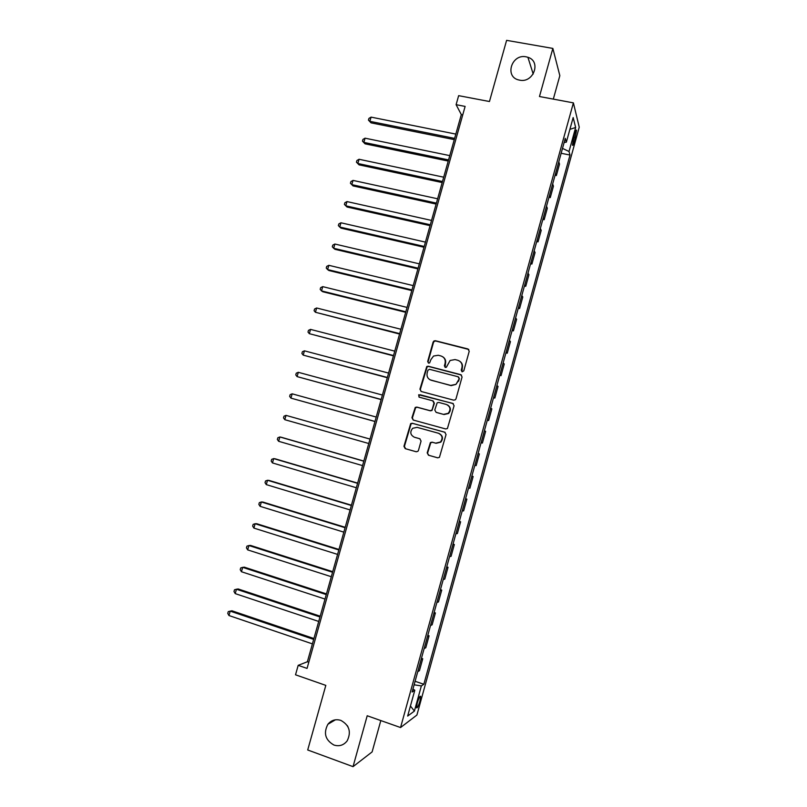 <?xml version="1.0" encoding="UTF-8"?>
<svg xmlns="http://www.w3.org/2000/svg" width="807" height="807" viewBox="0 0 807 807"><rect width="100%" height="100%" fill="white"/><g stroke="black" fill="none" stroke-linecap="round" stroke-linejoin="round"><path stroke-width="1.21" d="M462.149 371.815L463.783 370.857L469.23 351.267L467.919 348.957L435.407 340.736L433.995 340.947L433.107 342.107L427.67 361.506L428.567 363.11L429.606 362.938L430.888 359.64L433.551 356.038L438.262 355.262L440.955 355.958C444.354 357.208 445.726 359.66 445.091 363.311L444.385 365.833L445.293 367.447L446.372 367.246L450.124 360.467L455.047 359.569L457.761 360.265C461.19 361.526 462.582 363.997 461.937 367.659L461.231 370.191L462.149 371.815M340.826 720.379C335.682 718.835 331.374 720.126 327.904 724.262C323.274 733.149 325.282 740.069 333.937 745.043C339.263 746.667 343.681 745.264 347.171 740.856C351.469 731.959 349.36 725.13 340.826 720.379M347.242 725.543L347.999 726.845M526.124 56.823C511.547 53.625 504.274 77.018 518.931 80.004L519.607 80.145C533.518 83.353 541.527 61.332 527.919 57.297L526.124 56.823M419.922 701.122L420.659 696.401C419.983 695.715 418.853 697.924 417.259 703.038L416.523 707.769C417.219 708.435 418.349 706.216 419.922 701.122M427.196 452.868L428.487 455.229L437.636 457.811L439.432 457.357L446.059 434.549L444.758 432.199L412.316 423.261L410.692 423.594L403.944 446.311L405.215 448.652L416.14 451.738L417.865 451.345L418.46 450.397L421.062 441.076L419.781 438.726L414.354 437.212C410.279 434.973 409.724 431.997 412.69 428.285L417.108 427.357L438.463 433.248C442.458 435.356 443.114 438.272 440.42 442.014L435.699 443.164L432.128 442.165L430.383 442.579L427.196 452.868L428.9 455.33L437.808 457.851M553.32 99.12L559.836 75.656L552.856 48.42L506.604 40.35L489.456 101.521L458.648 95.66L456.106 104.678L465.125 106.413L307.053 668.418L298.187 665.341L295.523 674.803L325.816 685.385L307.709 749.975L353.042 766.65L372.118 751.912L380.813 720.57M552.856 48.42L539.469 96.527L573.394 102.872L400.554 727.541L367.205 715.759L353.042 766.65M453.675 400.161L455.36 399.788L456.005 398.799L462.078 376.99L460.767 374.67L428.275 366.227L426.782 366.479L419.933 389.186L421.204 391.496L453.675 400.161M454.079 405.739L447.411 428.537L445.666 428.951L413.224 420.043L411.943 417.713L415.252 407.404L416.846 407.091L429.939 410.642L431.594 410.299L432.259 409.29L433.974 403.117L432.693 400.797L419.055 397.135L418.672 394.774L452.777 403.399L454.079 405.739M574.544 133.881L572.435 145.099C572.819 145.956 573.495 144.766 574.443 141.538L576.541 130.331C576.158 129.473 575.492 130.663 574.544 133.881M573.394 102.872L579.244 127.183L416.906 715.052L400.554 727.541M564.133 142.496L566.353 142.163L565.273 138.36L412.125 692.013L414.798 690.247L412.952 689.037M566.353 142.163L573.162 117.55L575.643 127.496L569.016 151.504L562.509 148.387M561.158 153.28L570.014 155.045L569.016 151.504M570.014 155.045L423.836 684.265L421.355 685.91L414.405 711.078L407.656 716.071L414.798 690.247M456.106 104.678L461.311 114.584L307.376 661.76L298.187 665.341M462.744 114.866L461.311 114.584M308.788 662.244L307.376 661.76M555.065 175.29L556.366 175.553L559.533 164.103L558.797 161.793M548.962 197.342L550.263 197.624L553.441 186.145L552.664 183.986M542.849 219.443L544.15 219.726L547.328 208.226L546.51 206.209M536.726 241.586L538.027 241.868L541.215 230.348L540.357 228.472M530.592 263.758L531.894 264.06L535.081 252.52L534.184 250.785M524.439 285.981L525.74 286.293L528.938 274.723L528 273.129M518.286 308.244L519.587 308.556L522.785 296.976L521.806 295.523M512.112 330.557L513.413 330.87L516.621 319.269L515.602 317.958M505.928 352.901L507.23 353.224L510.448 341.603L509.378 340.443M499.745 375.295L501.036 375.628L504.254 363.977L503.154 362.958M493.531 397.73L494.832 398.063L498.06 386.392L496.91 385.524M487.317 420.205L488.608 420.548L491.846 408.856L490.656 408.13M481.093 442.72L482.384 443.073L485.622 431.352L484.392 430.777M474.849 465.286L476.14 465.639L479.388 453.897L478.117 453.473M471.853 476.12L473.144 476.493L471.823 476.211M468.554 488.053L469.886 488.255L473.144 476.493M465.589 498.746L466.88 499.119L465.528 498.988M462.24 510.851L463.622 510.902L466.88 499.119M459.324 521.413L460.615 521.796L459.213 521.816M455.925 533.699L457.347 533.598L460.615 521.796M453.04 544.12L454.331 544.513L452.888 544.675M449.59 556.588L451.063 556.346L454.331 544.513M446.745 566.877L448.036 567.271L446.543 567.593M443.245 579.517L444.758 579.123L448.036 567.271M440.44 589.665L441.732 590.078L440.198 590.542M436.89 602.496L438.443 601.951L441.732 590.078M434.126 612.513L435.407 612.927L433.833 613.542M430.524 625.516L432.118 624.82L435.407 612.927M427.791 635.391L429.082 635.815L427.458 636.592M424.139 648.586L425.783 647.739L429.082 635.815M421.446 658.32L422.737 658.744L421.072 659.672M417.754 671.696L419.438 670.688L422.737 658.744M415.101 681.29L423.836 684.265M430.081 379.825L451.133 385.635L455.884 384.414M556.366 175.553L555.609 173.323M550.263 197.624L549.466 195.536M544.15 219.726L543.313 217.779M538.027 241.868L537.149 240.072M531.894 264.06L530.966 262.396M525.74 286.293L524.782 284.77M519.587 308.556L518.578 307.185M513.413 330.87L512.364 329.639M507.23 353.224L506.14 352.145M501.036 375.628L499.906 374.69M494.832 398.063L493.662 397.276M488.608 420.548L487.398 419.902M482.384 443.073L481.133 442.579M414.122 684.81L421.355 685.91M569.903 129.342L575.643 127.496M414.405 711.078L410.44 706.024M461.927 371.734L462.29 367.911C462.895 365.198 462.118 363.019 459.96 361.365M443.033 356.966C445.272 358.59 446.079 360.8 445.474 363.574L445.111 367.387M468.806 349.481L435.8 341.028L434.388 341.24L433.5 342.4L428.083 361.768L428.426 363.069M461.513 375.063L428.678 366.479L427.196 366.731L420.346 389.408L421.072 391.456M458.961 378.362L458.053 376.738L429.526 369.303L427.912 370.252L427.175 372.915C426.52 376.556 427.892 379.008 431.271 380.279L450.76 385.413L456.005 384.324L459.324 378.594L458.598 377.04M456.005 384.324L458.215 381.035M459.324 378.594L458.578 381.267M433.218 401.029L434.378 403.308L431.997 410.481L430.353 410.824L417.269 407.283L415.676 407.596L412.387 417.885L413.285 420.064M453.332 403.651L420.195 394.774L419.105 394.976L419.055 397.135M443.628 414.354L448.188 413.315C451.063 409.573 450.457 406.617 446.382 404.468L438.826 402.441L437.182 402.784L434.781 409.976L436.073 412.306L444.011 414.526L448.571 413.497C451.295 410.188 450.942 407.333 447.512 404.922M444.011 414.526L436.466 412.488M439.028 433.45C442.882 435.619 443.477 438.514 440.814 442.145L436.103 443.295L432.532 442.297L430.797 442.7L427.609 452.979M420.003 438.806L414.788 437.344M445.111 432.33L412.76 423.423L411.126 423.756L404.398 446.432L405.669 448.773L416.311 451.779M455.824 134.093L371.069 117.126L369.868 121.332L371.018 122.846L454.26 139.621M371.018 122.846L368.446 120.102L369.868 121.332L454.613 138.39M368.446 120.102L368.93 118.417L371.069 117.126M449.761 155.62L365.067 138.179L363.866 142.395L365.036 143.828L448.228 161.067M365.036 143.828L362.454 141.124L363.866 142.395L448.551 159.927M362.454 141.124L362.928 139.44L365.067 138.179M443.699 177.187L359.054 159.272L357.844 163.498L359.044 164.85L442.186 182.553M359.044 164.85L356.442 162.187L357.844 163.498L442.488 181.504M356.442 162.187L356.926 160.502L359.054 159.272M437.616 198.784L353.022 180.405L351.822 184.642L353.042 185.913L436.133 204.08M353.042 185.913L350.43 183.29L351.822 184.642L436.405 203.112M350.43 183.29L350.904 181.595L353.022 180.405M431.533 220.432L346.99 201.579L345.779 205.815L347.03 207.006L430.06 225.647M346.99 201.579L344.882 202.739L344.397 204.423L345.779 205.815L430.313 224.77M425.43 242.12L340.947 222.782L339.737 227.029L341.008 228.139L423.988 247.245M340.947 222.782L338.839 223.912L338.355 225.607L339.737 227.029L424.21 246.458M419.317 263.849L334.885 244.027L333.674 248.284L334.966 249.313L417.895 268.892M334.885 244.027L332.787 245.116L332.302 246.821L333.674 248.284L418.097 268.196M413.194 285.607L328.822 265.311L327.602 269.568L328.923 270.527L411.802 290.57M328.822 265.311L326.734 266.371L326.24 268.065L327.602 269.568L411.974 289.965M407.061 307.417L322.739 286.636L321.519 290.903L322.871 291.771L405.689 312.299M322.739 286.636L320.661 287.655L320.177 289.36L321.519 290.903L405.83 311.784M400.918 329.266L316.647 307.992L315.426 312.269L399.566 334.058M316.647 307.992L314.579 308.98L314.084 310.695L315.426 312.269L399.687 333.634M394.754 351.146L310.544 329.397L309.323 333.674L393.433 355.857M310.544 329.397L308.486 330.345L307.992 332.06L309.323 333.674L393.523 355.534M388.591 373.076L304.431 350.833L303.21 355.12L387.289 377.706M304.431 350.833L302.383 351.751L301.889 353.466L303.21 355.12L387.35 377.464M382.407 395.047L298.308 372.309L297.087 376.607L381.126 399.586M298.308 372.309L296.26 373.187L295.776 374.912L297.087 376.607L381.176 399.445M376.213 417.048L292.174 393.826L290.944 398.133L374.962 421.506M292.174 393.826L290.137 394.673L289.642 396.388L290.944 398.133L374.983 421.456M370.02 439.079L286.031 415.373L284.8 419.69L368.769 443.517M370.02 439.099L286.031 415.373L284.003 416.19L283.509 417.915L284.8 419.69M363.836 461.069L281.381 437.283L279.868 436.97L278.637 441.298L362.555 465.609M363.806 461.19L279.868 436.97L277.85 437.747L277.356 439.482L278.637 441.298M357.632 483.111L275.248 458.83L273.704 458.598L272.473 462.936L356.331 487.751M357.572 483.322L273.704 458.598L271.687 459.344L271.192 461.079L272.473 462.936M351.418 505.192L269.084 480.427L267.52 480.276L266.29 484.614L350.087 509.933M351.338 505.495L267.52 480.276L265.523 480.982L265.029 482.717L266.29 484.614M345.204 527.304L262.921 502.055L261.337 501.984L260.096 506.332L343.843 532.156M345.093 527.707L261.337 501.984L259.34 502.66L258.845 504.395L260.096 506.332M338.97 549.466L256.747 523.723L255.133 523.733L253.892 528.091L337.578 554.409M338.829 549.96L255.133 523.733L253.146 524.379L252.652 526.114L253.892 528.091M332.716 571.669L250.563 545.421L248.919 545.532L247.678 549.89L331.304 576.723M332.555 572.254L248.919 545.532L246.942 546.137L246.438 547.872L247.678 549.89M326.462 593.912L244.36 567.17L242.695 567.361L241.444 571.729L325.009 599.066M326.27 594.588L242.695 567.361L240.718 567.926L240.224 569.671L241.444 571.729M320.197 616.195L238.146 588.959L236.461 589.231L235.21 593.609L318.715 621.451M319.976 616.972L236.461 589.231L234.494 589.766L234 591.511L235.21 593.609M313.913 638.519L231.932 610.778L230.207 611.141L228.956 615.529L312.41 643.885M313.671 639.396L230.207 611.141L228.26 611.635L227.756 613.391L228.956 615.529M573.595 137.301L575.512 137.674M572.698 141.195L574.443 141.538M335.399 719.814L327.904 724.262M420.154 696.229L420.659 696.401M575.976 130.22L576.541 130.331M533.205 74.042L527.919 57.297"/></g></svg>
